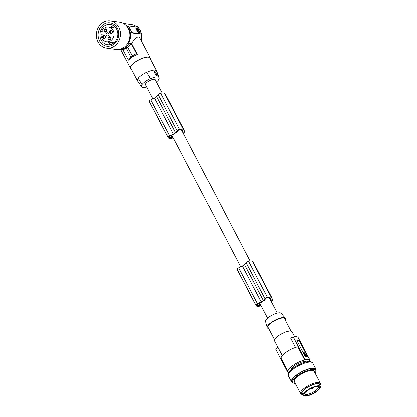 <?xml version="1.0" encoding="UTF-8"?>
<svg xmlns="http://www.w3.org/2000/svg" width="417" height="417" viewBox="0 0 417 417"><rect width="100%" height="100%" fill="white"/><g stroke="black" fill="none" stroke-linecap="round" stroke-linejoin="round"><path stroke-width="0.63" d="M108.264 35.773A1.673 1.465 -82 0 0 106.783 32.953A1.673 1.465 -82 0 0 108.264 35.773M125.684 25.051A13.026 11.384 98 0 1 128.587 42.941L131.548 43.352L137.318 54.398L136.495 53.543L132.33 55.8L127.837 47.199L131.407 43.811L128.858 43.457A13.584 11.874 98 0 1 125.851 46.923L126.012 47.241A13.959 12.197 98 0 1 125.324 47.762A13.959 12.197 98 0 1 124.605 48.231L126.408 48.481L127.112 48.012L127.821 47.491L126.012 47.241M136.495 53.543L131.407 43.811M158.648 79.569L158.736 79.772A10.253 3.154 -27.6 0 1 156.469 81.987M106.231 31.421A1.115 0.975 -82 0 0 105.251 29.534A1.115 0.975 -82 0 0 106.231 31.421M146.675 86.955A9.878 3.039 -27.6 0 1 141.676 86.851A9.878 3.039 -27.6 0 1 142.218 84.599L141.999 84.573A10.253 3.154 -27.6 0 1 150.459 78.615L150.673 78.646A9.878 3.039 -27.6 0 1 159.174 77.703A9.878 3.039 -27.6 0 1 158.523 79.741L158.736 79.772M152.909 98.876L145.502 84.714A5.489 1.689 -27.6 0 1 147.727 81.8A5.489 1.689 -27.6 0 1 155.233 79.626L162.26 93.069M110.333 39.266A1.115 0.975 -82 0 0 109.348 37.384A1.115 0.975 -82 0 0 110.333 39.266M131.569 57.551L128.858 60.35L128.035 59.501L122.947 49.769L120.263 49.149M126.038 48.435L122.947 49.769M124.605 48.231L124.438 47.919A13.584 11.874 98 0 1 120.398 49.414M128.587 42.941L128.858 43.457M128.035 59.501L130.917 56.79M111.808 32.86A1.115 0.975 -82 0 0 110.823 30.978A1.115 0.975 -82 0 0 111.808 32.86M110.312 39.698A1.673 1.465 -82 0 0 108.837 36.873A1.673 1.465 -82 0 0 110.312 39.698M104.761 37.822A1.115 0.975 -82 0 0 103.776 35.94A1.115 0.975 -82 0 0 104.761 37.822M104.735 38.26A1.673 1.465 -82 0 0 103.26 35.435A1.673 1.465 -82 0 0 104.735 38.26M111.787 33.292A1.673 1.465 -82 0 0 110.307 30.472A1.673 1.465 -82 0 0 111.787 33.292M106.21 31.854A1.673 1.465 -82 0 0 104.735 29.028A1.673 1.465 -82 0 0 106.21 31.854M110.802 40.642A7.443 6.505 98 0 1 106.491 41.736A7.443 6.505 98 0 1 101.018 34.027L101.712 34.204A1.303 1.136 -82 0 0 102.295 31.671L101.602 31.489A7.443 6.505 98 0 1 104.24 28.085A7.443 6.505 98 0 1 108.556 26.99A7.443 6.505 98 0 1 113.935 32.734A7.443 6.505 98 0 1 110.802 40.642M101.018 34.027L102.243 34.199M110.536 27.267A10.237 8.945 98 0 1 111.073 26.86A10.237 8.945 98 0 1 113.539 25.64M110.917 44.4A10.237 8.945 98 0 1 108.472 42.013M113.377 43.18A10.237 8.945 -82 0 0 117.688 32.312A10.237 8.945 -82 0 0 110.286 24.415A10.237 8.945 -82 0 0 104.354 25.922A10.237 8.945 -82 0 0 100.049 36.79A10.237 8.945 -82 0 0 107.45 44.687A10.237 8.945 -82 0 0 113.377 43.18M110.062 22.815A11.791 10.305 -82 0 0 103.239 24.551A11.791 10.305 -82 0 0 98.261 37.071A11.791 10.305 -82 0 0 106.783 46.167A11.791 10.305 -82 0 0 113.617 44.431A11.791 10.305 -82 0 0 118.579 31.906A11.791 10.305 -82 0 0 110.052 22.81A11.791 10.305 -82 0 0 103.223 24.546A11.791 10.305 -82 0 0 98.276 37.066A11.791 10.305 -82 0 0 106.794 46.167M105.334 47.892A13.771 12.036 -82 0 0 106.512 48.127A13.771 12.036 -82 0 0 115.181 45.578A13.771 12.036 -82 0 0 120.32 31.687A13.771 12.036 -82 0 0 111.506 21.085A13.771 12.036 -82 0 0 110.328 20.85A13.771 12.036 -82 0 0 96.608 32.145A13.771 12.036 -82 0 0 105.334 47.892M106.512 48.127L115.916 49.441A13.771 12.036 -82 0 0 128.28 42.226A13.771 12.036 -82 0 0 120.909 22.398A13.771 12.036 -82 0 0 119.731 22.164L110.328 20.85M127.837 47.199L125.851 46.923M137.318 54.398L132.976 56.556L132.33 55.8M141.999 84.573L138.204 78.219A11.165 3.435 -27.6 0 1 146.664 72.266L150.459 78.615M150.673 78.646L146.664 72.266M141.676 86.851L137.589 81.007A10.795 3.32 -27.6 0 1 137.521 80.893A10.795 3.32 -27.6 0 1 138.303 78.386M157.459 75.868C158.799 76.254 156.776 70.958 155.411 70.515L154.702 71.328L154.931 73.173L156.062 74.971L157.459 75.868M146.873 72.292A10.795 3.32 -27.6 0 1 156.651 70.895A10.795 3.32 -27.6 0 1 156.709 71.015L159.174 77.703M156.834 75.602A1.861 0.698 54.9 0 0 156.526 73.95A1.861 0.698 54.9 0 0 154.952 72.506A1.861 0.698 54.9 0 0 154.749 72.527M156.651 70.895L149.885 57.947A10.795 3.32 152.4 0 0 135.124 62.222A10.795 3.32 152.4 0 0 130.756 67.95L137.521 80.893M150.292 58.729A11.165 3.435 152.4 0 0 150.214 57.775A11.165 3.435 152.4 0 0 148.78 56.993A11.165 3.435 152.4 0 0 136.76 61.012A11.165 3.435 152.4 0 0 130.422 68.122A11.165 3.435 152.4 0 0 131.162 68.727M131.548 43.352C134.175 39.688 136.39 37.488 138.199 36.759L139.205 37.28L140.06 38.364L150.214 57.775M132.976 56.556L131.579 57.572A65.135 24.504 -125.1 0 1 131.485 57.536L130.714 56.712L126.408 48.481M132.992 56.582A65.135 24.504 -125.1 0 1 132.898 56.545L132.121 55.722L127.821 47.491M132.121 55.722L130.714 56.712M132.898 56.545L131.485 57.536M130.167 24.759L132.887 24.754L137.474 26.657L140.863 30.665L141.801 41.684M131.324 32L131.6 31.801L128.895 26.625A0.933 0.349 -125.1 0 1 128.806 25.927L128.342 26.25L128.618 26.818A13.026 11.384 98 0 1 130.25 29.211A13.026 11.384 98 0 1 131.324 32L131.98 32.985L141.181 34.069M131.6 31.801A0.933 0.349 54.9 0 0 132.46 32.651L141.42 33.902L140.941 34.236M128.806 25.927A0.933 0.349 -125.1 0 1 128.931 25.901L137.891 27.152A0.933 0.349 54.9 0 1 138.746 28.002L141.457 33.178A0.933 0.349 -125.1 0 1 141.545 33.876A0.933 0.349 -125.1 0 1 141.42 33.902M135.588 27.949L138.199 28.544L140.133 32.667M135.666 27.897L137.657 32.031L140.195 32.677L140.211 32.385M137.756 29.993L137.787 30.378M137.433 30.342L137.881 30.477A0.808 0.302 54.9 0 0 138.434 30.91A0.808 0.302 54.9 0 0 138.439 30.676L138.595 30.467L138.439 30.676M137.308 30.41L137.339 30.623A1.684 0.631 54.9 0 0 138.897 32.166A1.684 0.631 54.9 0 0 139.122 32.125A1.684 0.631 54.9 0 0 139.184 32.062M136.104 28.481L136.797 30.019L137.574 29.883A0.808 0.302 54.9 0 1 137.61 29.571A0.808 0.302 54.9 0 1 137.719 29.55A0.808 0.302 54.9 0 1 138.272 29.982L138.679 29.946L137.891 28.679L136.161 28.439L136.938 29.92M138.23 30.186L138.585 30.222M138.017 29.951A0.808 0.302 54.9 0 0 137.579 29.649A0.808 0.302 54.9 0 0 137.563 29.649M136.797 30.019L137.438 30.06M138.199 28.544L140.07 32.484M138.058 28.643L135.588 28.007M137.897 29.888L138.308 30.561L137.897 29.888M137.339 30.623L137.48 30.524A1.684 0.631 54.9 0 0 139.038 32.067A1.684 0.631 54.9 0 0 139.262 32.026A1.684 0.631 54.9 0 0 139.101 30.749L138.595 30.467M138.434 30.91A0.808 0.302 54.9 0 0 138.543 30.889A0.808 0.302 54.9 0 0 138.585 30.577M130.474 24.421L123.26 23.316M257.002 304.66L257.451 305.51A7.595 2.335 152.4 0 1 256.705 305.4A1.491 0.459 -27.6 0 1 256.591 305.312A1.491 0.459 -27.6 0 1 257.836 304.144L261.407 302.424A5.489 1.689 -27.6 0 1 262.574 301.491A5.489 1.689 -27.6 0 1 264.242 300.464L265.718 298.635A1.491 0.459 152.4 0 1 267.208 297.675A1.491 0.459 152.4 0 1 267.969 297.509A7.058 2.174 152.4 0 1 268.652 297.602A13.573 4.18 152.4 0 1 270.169 297.92A13.573 4.18 152.4 0 1 270.456 298.082A10.19 3.138 152.4 0 1 270.836 298.489A10.19 3.138 152.4 0 1 270.862 299.521A11.311 3.482 152.4 0 1 270.576 300.089L270.513 300.136M169.229 136.76L169.672 137.61A7.595 2.335 152.4 0 1 168.932 137.495A1.491 0.459 -27.6 0 1 168.812 137.407A1.491 0.459 -27.6 0 1 170.058 136.239L173.628 134.519A5.489 1.689 -27.6 0 1 174.796 133.586A5.489 1.689 -27.6 0 1 176.464 132.559L177.944 130.73A1.491 0.459 152.4 0 1 179.43 129.77A1.491 0.459 152.4 0 1 180.191 129.604A7.058 2.174 152.4 0 1 180.874 129.703A13.573 4.18 152.4 0 1 182.391 130.021A13.573 4.18 152.4 0 1 182.677 130.177A10.19 3.138 152.4 0 1 183.058 130.584A10.19 3.138 152.4 0 1 183.084 131.616A11.311 3.482 152.4 0 1 182.797 132.189L182.735 132.231M269.309 297.67L270.576 300.089M270.753 300.589L271.665 300.813A6.896 2.121 152.4 0 1 271.305 301.241A4.968 1.527 152.4 0 1 271.17 301.387M257.451 305.51A13.573 4.18 152.4 0 0 259.197 305.645A13.573 4.18 152.4 0 0 259.77 305.609A8.908 2.742 152.4 0 0 260.906 305.458M271.368 301.772A6.719 2.069 152.4 0 0 272.76 300.297A7.819 2.403 152.4 0 0 272.801 300.224A0.933 0.287 152.4 0 0 272.848 300.037A0.933 0.287 152.4 0 0 272.728 299.969L271.702 299.828A11.911 3.664 152.4 0 0 271.957 297.962A11.911 3.664 152.4 0 0 271.285 297.363A11.911 3.664 152.4 0 0 271.227 297.337A12.213 3.758 152.4 0 0 271.217 297.331A12.213 3.758 152.4 0 0 267.36 297.279A1.861 0.573 152.4 0 0 266.765 297.451A1.861 0.573 152.4 0 0 264.91 298.645L263.335 300.574L257.492 303.873A1.861 0.573 152.4 0 0 255.918 305.234A8.887 2.737 152.4 0 0 256.022 305.671A8.887 2.737 152.4 0 0 258.008 306.323A8.887 2.737 152.4 0 0 258.519 306.286A11.911 3.664 152.4 0 0 258.618 306.281A11.911 3.664 152.4 0 0 261.136 305.896M270.946 300.558L271.305 301.241M271.957 297.962L253.088 261.871A11.911 3.664 152.4 0 0 252.415 261.271A11.911 3.664 152.4 0 0 252.358 261.245A12.213 3.758 152.4 0 0 252.348 261.24A12.213 3.758 152.4 0 0 248.49 261.188A1.861 0.573 152.4 0 0 247.901 261.36A1.861 0.573 152.4 0 0 246.04 262.554L244.466 264.482L242.345 265.978L238.623 267.782A1.861 0.573 152.4 0 0 237.054 269.142A8.887 2.737 152.4 0 0 237.153 269.58L256.022 305.671M269.987 297.847L270.862 299.521M258.769 303.696L259.77 305.609M261.209 302.07L242.345 265.978M244.466 264.482L263.335 300.574M252.358 261.245L271.227 297.337M285.15 319.896A10.237 3.148 152.4 0 0 285.244 318.119L281.162 313.292A8.851 2.726 152.4 0 0 269.163 316.956A8.851 2.726 152.4 0 0 265.509 321.476L267.146 327.58A10.237 3.148 152.4 0 0 268.657 328.518M285.244 318.119A10.237 3.148 152.4 0 0 271.368 322.351A10.237 3.148 152.4 0 0 267.146 327.58M274.553 339.798L268.048 327.355A9.304 2.862 -27.6 0 1 271.816 322.414A9.304 2.862 -27.6 0 1 284.54 318.729L291.045 331.176M277.727 347.074L274.527 340.95A9.862 3.034 -27.6 0 1 280.125 334.669A9.862 3.034 -27.6 0 1 290.738 331.119A9.862 3.034 -27.6 0 1 292.009 331.812L294.59 336.748M304.691 360.007A12.098 3.722 152.4 0 0 293.031 365.381A12.098 3.722 152.4 0 0 288.084 371.698L281.194 358.516A12.098 3.722 152.4 0 1 286.14 352.198A12.098 3.722 152.4 0 1 297.801 346.824L304.691 360.007L305.155 359.678A12.656 3.894 -27.6 0 1 308.439 359.444A12.656 3.894 -27.6 0 1 310.066 360.33A12.656 3.894 -27.6 0 1 310.086 360.366L309.623 360.695A12.098 3.722 -27.6 0 1 309.669 361.57M310.05 360.298L298.207 337.65A12.656 3.894 152.4 0 0 298.191 337.614A12.656 3.894 152.4 0 0 296.565 336.728A12.656 3.894 152.4 0 0 293.281 336.962L290.571 338.005L295.512 347.455M307.991 357.009L299.125 340.215A12.656 3.894 152.4 0 0 298.27 339.985A12.656 3.894 152.4 0 0 297.154 339.938L296.883 340.131M307.902 357.004A12.656 3.894 152.4 0 0 307.048 356.78A12.656 3.894 152.4 0 0 305.932 356.728L304.931 355.982L296.977 340.762L296.987 339.991M296.852 340.267L298.692 340.522A0.933 0.349 -125.1 0 1 299.547 341.367L307.506 356.592A0.933 0.349 -125.1 0 1 307.631 356.905M306.928 356.509L305.218 356.269L307.214 356.092L306.928 356.509M307.214 356.092L305.661 353.116L303.696 352.626L303.409 353.043L305.218 356.269M303.696 352.626L305.499 356.071M305.208 354.257L305.515 354.763L305.208 354.257M305.797 354.455L304.436 353.142L304.566 354.127L305.619 354.429M305.479 354.32L304.936 354.335M306.823 355.904L305.484 355.717L304.843 354.596M304.957 354.877L305.067 354.591M305.208 354.7L305.713 354.773L305.208 354.7M305.713 354.716L306.412 354.94L306.636 355.878M305.286 354.116L304.347 353.308M304.999 354.017L304.681 354.273M304.926 354.898L305.432 354.971M305.729 354.924L306.224 354.752M306.505 355.857L305.942 354.95M305.155 359.678L293.281 336.962M306.281 361.904A8.653 2.664 152.4 0 0 294.689 365.615A8.653 2.664 152.4 0 0 291.087 369.848M288.084 371.698L287.621 372.027L275.746 349.305A12.656 3.894 152.4 0 0 275.762 349.342A12.656 3.894 152.4 0 0 275.783 349.373M288.684 372.819A12.656 3.894 -27.6 0 1 287.636 372.058A12.656 3.894 -27.6 0 1 287.621 372.027M288.418 374.242A13.026 4.008 -27.6 0 1 296.424 365.996A13.026 4.008 -27.6 0 1 309.951 361.602A13.026 4.008 -27.6 0 1 310.217 361.643A13.026 4.008 -27.6 0 1 311.416 362.222M315.851 370.703A13.771 4.238 152.4 0 0 315.898 369.071L312.781 363.108A13.771 4.238 152.4 0 0 300.266 364.911A13.771 4.238 152.4 0 0 293.949 368.565A13.771 4.238 152.4 0 0 288.371 375.868L291.488 381.831A13.771 4.238 152.4 0 0 292.854 382.723M315.898 369.071A13.771 4.238 152.4 0 0 298.384 373.637A13.771 4.238 152.4 0 0 297.066 374.529A13.771 4.238 152.4 0 0 291.488 381.831M295.246 383.4A13.026 4.008 -27.6 0 1 294.319 383.343A13.026 4.008 -27.6 0 1 292.64 382.431L292.15 381.487A13.026 4.008 -27.6 0 1 299.542 373.194A13.026 4.008 -27.6 0 1 313.563 368.503A13.026 4.008 -27.6 0 1 315.236 369.42L315.732 370.359A13.026 4.008 -27.6 0 1 315.038 373.053M292.64 382.431A13.026 4.008 -27.6 0 1 300.037 374.132A13.026 4.008 -27.6 0 1 314.053 369.446A13.026 4.008 -27.6 0 1 315.732 370.359M320.381 383.275L314.079 371.224A11.165 3.435 152.4 0 0 312.646 370.437A11.165 3.435 152.4 0 0 300.626 374.456A11.165 3.435 152.4 0 0 294.287 381.565L300.594 393.622A11.165 3.435 -27.6 0 1 306.933 386.512A11.165 3.435 -27.6 0 1 318.948 382.493A11.165 3.435 -27.6 0 1 320.048 382.889A11.165 3.435 -27.6 0 1 320.381 383.275A11.165 3.435 -27.6 0 1 319.86 385.485M302.706 394.451A11.165 3.435 -27.6 0 1 302.028 394.404A11.165 3.435 -27.6 0 1 301.804 394.367A11.165 3.435 -27.6 0 1 300.923 394.008A11.165 3.435 -27.6 0 1 300.594 393.622M302.606 394.258A10.144 3.122 -27.6 0 1 302.064 393.997A10.144 3.122 -27.6 0 1 307.089 387.45A10.144 3.122 -27.6 0 1 318.64 383.572A10.144 3.122 -27.6 0 1 319.432 383.901A10.144 3.122 -27.6 0 1 319.756 385.292M320.392 386.507L319.323 384.464A9.68 2.976 152.4 0 0 318.077 383.786A9.68 2.976 152.4 0 0 307.668 387.268A9.68 2.976 152.4 0 0 302.174 393.434L303.237 395.472A9.68 2.976 152.4 0 0 304.483 396.15A9.68 2.976 152.4 0 0 314.898 392.668A9.68 2.976 152.4 0 0 320.392 386.507A9.68 2.976 152.4 0 0 319.146 385.824A9.68 2.976 152.4 0 0 308.731 389.306A9.68 2.976 152.4 0 0 303.237 395.472M315.982 391.568A8.653 2.664 152.4 0 0 318.671 386.429A8.653 2.664 152.4 0 0 307.647 390.406A8.653 2.664 152.4 0 0 304.16 394.018A8.653 2.664 152.4 0 0 307.511 395.446A8.653 2.664 152.4 0 0 315.982 391.568M304.41 393.507A7.86 2.419 152.4 0 0 304.493 393.956A7.86 2.419 152.4 0 0 305.51 394.513A7.86 2.419 152.4 0 0 315.252 390.849A7.86 2.419 152.4 0 0 318.426 386.674A7.86 2.419 152.4 0 0 318.108 386.345M311.77 388.039A1.115 0.344 152.4 0 0 311.911 388.107A1.115 0.344 152.4 0 0 312.823 387.862A1.115 0.344 152.4 0 0 313.667 387.252M311.947 388.112A0.933 0.287 152.4 0 0 311.588 388.592A0.933 0.287 152.4 0 0 312.859 388.227A0.933 0.287 152.4 0 0 313.24 387.732A0.933 0.287 152.4 0 0 313.162 387.674M282.288 355.592L277.795 347.001L275.746 349.305M183.589 133.873A6.719 2.069 152.4 0 0 184.981 132.398A7.819 2.403 152.4 0 0 185.023 132.319A0.933 0.287 152.4 0 0 185.07 132.132A0.933 0.287 152.4 0 0 184.95 132.064L183.923 131.923A11.911 3.664 152.4 0 0 184.178 130.057L165.309 93.966A11.911 3.664 152.4 0 0 164.637 93.372A11.911 3.664 152.4 0 0 164.579 93.345A12.213 3.758 152.4 0 0 164.569 93.34A12.213 3.758 152.4 0 0 160.717 93.283A1.861 0.573 152.4 0 0 160.123 93.455A1.861 0.573 152.4 0 0 158.262 94.649L156.688 96.582L154.566 98.078L150.845 99.877A1.861 0.573 152.4 0 0 149.276 101.237A8.887 2.737 152.4 0 0 149.375 101.675L168.244 137.766A8.887 2.737 152.4 0 0 170.23 138.423A8.887 2.737 152.4 0 0 170.741 138.381A11.911 3.664 152.4 0 0 170.84 138.376A11.911 3.664 152.4 0 0 173.357 137.991M183.167 132.653L183.527 133.336A6.896 2.121 152.4 0 0 183.887 132.914L182.974 132.689M169.672 137.61A13.573 4.18 152.4 0 0 171.418 137.746A13.573 4.18 152.4 0 0 171.992 137.704A8.908 2.742 152.4 0 0 173.128 137.553M184.178 130.057A11.911 3.664 152.4 0 0 183.506 129.463A11.911 3.664 152.4 0 0 183.449 129.437A12.213 3.758 152.4 0 0 183.438 129.432A12.213 3.758 152.4 0 0 179.581 129.374A1.861 0.573 152.4 0 0 178.992 129.546A1.861 0.573 152.4 0 0 177.131 130.74L175.557 132.674L173.436 134.17L169.714 135.968A1.861 0.573 152.4 0 0 168.14 137.329A8.887 2.737 152.4 0 0 168.244 137.766M173.436 134.17L154.566 98.078M156.688 96.582L175.557 132.674M164.579 93.345L183.449 129.437M170.991 135.791L171.992 137.704M181.536 129.77L182.797 132.189M182.208 129.942L183.084 131.616M131.98 32.985L132.46 32.651M128.895 26.625L128.618 26.818M237.054 269.142L255.918 305.234M238.623 267.782L257.492 303.873M272.082 298.734L272.728 299.969M248.49 261.188L267.36 297.279M246.04 262.554L264.91 298.645M307.798 356.384L307.506 356.592M299.125 340.215L298.692 340.522M299.844 341.163L299.547 341.367M304.963 356.019L305.244 355.816M306.13 355.138L306.412 354.94M150.845 99.877L169.714 135.968M149.276 101.237L168.14 137.329M184.304 130.829L184.95 132.064M160.717 93.283L179.581 129.374M158.262 94.649L177.131 130.74M106.491 41.736L113.914 42.774M141.869 41.815L140.998 30.78L137.579 26.704L132.887 24.754L123.495 23.441M141.545 33.876L141.082 34.204M119.888 49.248L120.346 49.31M267.568 318.202L259.739 303.227M240.687 266.781L171.96 135.322M272.092 298.588L272.848 300.037M310.066 360.33L298.191 337.614M306.964 356.504L307.246 356.306M303.378 352.829L303.659 352.631M305.406 355.206L305.687 355.008M311.395 388.222L311.588 388.592M287.636 372.058L275.762 349.342M184.314 130.683L185.07 132.132M108.556 26.99L115.978 28.028M277.3 313.115L269.215 297.66M250.038 260.974L181.442 129.755M120.664 49.451L130.422 68.122"/></g></svg>
